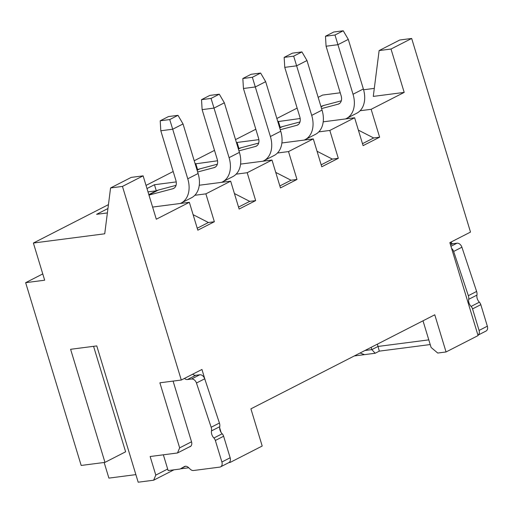 <?xml version="1.0" encoding="UTF-8"?>
<svg xmlns="http://www.w3.org/2000/svg" width="513" height="513" viewBox="0 0 513 513"><rect width="100%" height="100%" fill="white"/><g stroke="black" fill="none" stroke-linecap="round" stroke-linejoin="round"><path stroke-width="0.77" d="M184.43 378.427A4.931 3.495 -117.1 0 0 187.444 379.53L191.529 379.004A4.931 3.495 62.9 0 1 196.46 383.025L211.157 427.258A6.573 4.655 62.9 0 1 211.491 430.907A6.573 4.655 -117.1 0 0 213.902 437.999A4.437 3.142 62.9 0 1 215.351 440.475L221.892 462.008A4.931 3.495 62.9 0 1 220.571 466.856A4.931 3.495 62.9 0 1 219.737 467.112L193.504 470.511A4.931 3.495 62.9 0 1 190.329 469.267L188.47 467.516A4.931 3.495 -117.1 0 0 185.296 466.272A4.931 3.495 -117.1 0 0 184.462 466.529A4.931 3.495 -117.1 0 0 184.27 466.638L184.661 466.432M277.456 153.015L288.511 151.585L313.296 138.901L321.766 166.783L338.298 158.325L332.353 159.094L317.053 151.264M281.887 142.967L313.296 138.901M279.585 127.481L280.258 127.397M277.802 121.626L300.176 118.503M360.088 110.737L371.143 109.307L404.193 92.398L373.278 96.406L379.126 50.569L391.015 49.03L411.676 38.462L470.504 232.081L449.843 242.649L478.078 335.585L446.06 351.963L434.767 314.79L250.908 408.848L262.201 446.028L230.183 462.405L229.927 461.565M318.163 97.342L322.594 95.078L340.228 92.789M363.589 89.769L374.304 88.377M297.142 108.096L276.847 118.477M255.82 129.238L235.531 139.613M214.505 150.373L194.215 160.755M173.189 171.509L146.025 185.405M108.442 204.636L33.383 243.034L104.723 233.793L110.571 187.957L122.46 186.418L143.121 175.85L156.298 219.218L189.348 202.308L152.605 207.072M107.384 212.927L96.604 214.325L107.948 208.522M146.981 188.553L154.445 184.731L156.292 190.81L147.994 191.881M154.445 184.731L176.222 181.91M196.954 169.758L197.627 169.668M195.171 163.897L217.544 160.774M238.269 148.616L238.943 148.533L237.077 142.46L258.86 139.639M236.487 142.761L237.077 142.46M318.772 131.879L329.827 130.443L354.618 117.766L363.089 145.647L379.614 137.189L373.669 137.959L358.369 130.129M323.203 121.831L354.618 117.766M288.511 151.585L296.982 179.46L291.038 180.236L275.738 172.4M189.348 202.308L197.819 230.19L214.351 221.738L205.88 193.856L230.664 181.172L239.135 209.054L255.666 200.602L247.195 172.721L271.98 160.037L280.451 187.918L296.982 179.46M205.418 380.902L201.949 369.469L181.288 380.037L122.46 186.418M221.052 432.356L219.66 427.778M404.193 92.398L391.015 49.03M371.143 109.307L379.614 137.189M329.827 130.443L338.298 158.325M240.571 164.102L271.98 160.037M236.14 174.151L247.195 172.721M199.256 185.244L230.664 181.172M194.825 195.286L205.88 193.856M214.351 221.738L208.4 222.507L193.106 214.671M208.4 222.507L197.223 228.227M110.571 187.957L131.232 177.389L143.121 175.85M181.288 380.037L159.883 382.807L179.653 447.868L177.498 452.973L150.149 456.519L155.792 475.102L153.637 480.213L138.183 482.214L96.771 345.909L70.608 349.295L104.966 462.373L81.182 465.451L25.65 282.676L44.676 280.207L33.383 243.034M230.183 462.405L228.952 462.566M188.746 467.773L180.441 468.85M446.06 351.963L437.736 353.047L431.1 347.461L423.001 320.811M379.126 50.569L399.787 40.001L411.676 38.462M451.248 241.931L451.773 243.656M255.666 200.602L249.716 201.372L234.422 193.536M249.716 201.372L238.539 207.092M177.498 452.973L189.374 446.9A4.931 3.495 -117.1 0 0 190.208 446.643A4.931 3.495 -117.1 0 0 191.529 441.789L179.653 447.868M190.907 446.118L189.374 446.9M173.093 381.101L191.529 441.789M42.765 273.916L25.65 282.676M135.874 474.621L108.897 478.116L104.145 462.476M104.966 462.373L125.621 451.799L93.571 346.32M173.945 469.825L153.637 480.213M155.792 475.102L167.674 469.029L163.352 454.807M354.291 355.958L375.163 353.258L379.293 351.142L430.215 344.55M184.27 466.638L180.089 469.029L168.142 470.575L167.674 469.029M192.696 374.201A4.931 3.495 -117.1 0 0 195.709 375.304L199.794 374.772A4.931 3.495 62.9 0 1 204.719 378.799L219.423 423.033A6.573 4.655 62.9 0 1 219.756 426.681A6.573 4.655 -117.1 0 0 222.167 433.774A4.437 3.142 62.9 0 1 223.617 436.242L230.157 457.776A4.931 3.495 62.9 0 1 228.836 462.63L220.571 466.856M364.461 354.643L360.075 353.002M479.084 330.43A4.931 3.495 62.9 0 1 477.956 335.175L486.029 331.052A4.931 3.495 62.9 0 0 487.35 326.197L479.084 330.43L472.544 308.897L480.809 304.664L487.35 326.197M451.594 248.401A4.931 3.495 62.9 0 1 453.652 251.447L468.35 295.687A6.573 4.655 62.9 0 1 468.683 299.329A6.573 4.655 -117.1 0 0 471.094 306.421A4.437 3.142 62.9 0 1 472.544 308.897M449.888 242.623A4.931 3.495 -117.1 0 0 452.902 243.726L456.987 243.2A4.931 3.495 62.9 0 1 461.912 247.221L476.615 291.455A6.573 4.655 62.9 0 1 476.949 295.103A6.573 4.655 -117.1 0 0 479.36 302.195A4.437 3.142 62.9 0 1 480.809 304.664M379.293 351.142L378.036 346.448L428.791 339.869M377.344 344.165L378.036 346.448L371.835 349.616L375.163 353.258M364.948 350.507L371.835 349.616L371.143 347.339M148.828 194.626L155.952 190.977A24.656 17.468 62.9 0 1 158.44 190.028L176.036 185.353M198.095 173.509L187.764 178.793L172.701 129.225L183.032 123.941L198.095 173.509A24.656 17.468 62.9 0 1 191.484 197.774L181.16 203.058A24.656 17.468 62.9 0 1 180.198 203.494M197.101 170.252L199.756 168.892A24.656 17.468 -117.1 0 0 197.268 169.841L197.018 169.97M197.633 171.996L214.158 167.604A8.221 5.823 -117.1 0 0 214.985 167.283A8.221 5.823 -117.1 0 0 217.191 159.197L202.128 109.628L214.017 108.089L229.08 157.658A24.656 17.468 62.9 0 1 222.475 181.916A24.656 17.468 62.9 0 1 221.513 182.359M180.089 469.029L185.526 466.246M187.764 178.793A24.656 17.468 62.9 0 1 181.16 203.058M148.962 195.087L172.843 188.739A8.221 5.823 62.9 0 0 173.67 188.418A8.221 5.823 62.9 0 0 175.869 180.332L160.813 130.77L160.21 120.792L168.476 116.566L177.985 115.329L183.032 123.941M160.813 130.77L172.701 129.225L169.726 119.561L177.985 115.329M202.128 109.628L201.526 99.657L211.042 98.419L214.017 108.089L224.348 102.805L239.411 152.374A24.656 17.468 62.9 0 1 232.799 176.632L222.475 181.916M199.756 168.892L217.352 164.211M160.21 120.792L169.726 119.561M201.526 99.657L209.791 95.424L219.301 94.193L224.348 102.805M211.042 98.419L219.301 94.193M279.854 185.95L291.038 180.236M197.608 169.668L195.761 163.596M238.949 150.854L255.474 146.462A8.221 5.823 -117.1 0 0 256.301 146.147A8.221 5.823 -117.1 0 0 258.507 138.061L243.444 88.492L255.333 86.953L265.663 81.67L260.617 73.058L251.107 74.289L242.841 78.515L252.358 77.283L270.396 136.522A24.656 17.468 62.9 0 1 263.791 160.781A24.656 17.468 62.9 0 1 262.829 161.223M260.617 73.058L252.358 77.283M265.663 81.67L280.726 131.238A24.656 17.468 62.9 0 1 274.122 155.497L263.791 160.781M238.333 148.834L238.59 148.706A24.656 17.468 62.9 0 1 241.072 147.75L258.667 143.076M243.444 88.492L242.841 78.515M362.486 143.678L373.669 137.959M321.17 164.814L332.353 159.094M280.239 127.397L278.392 121.324M280.265 129.718L296.79 125.326A8.221 5.823 -117.1 0 0 297.617 125.012A8.221 5.823 -117.1 0 0 299.823 116.926L284.76 67.357L296.649 65.818L306.979 60.534L301.933 51.922L292.423 53.153L284.157 57.379L293.673 56.148L311.712 115.38A24.656 17.468 62.9 0 1 305.107 139.645A24.656 17.468 62.9 0 1 304.145 140.087M301.933 51.922L293.673 56.148M306.979 60.534L322.042 110.096A24.656 17.468 62.9 0 1 315.437 134.361L305.107 139.645M279.649 127.699L279.906 127.57A24.656 17.468 62.9 0 1 282.387 126.615L299.983 121.94M284.76 67.357L284.157 57.379M321.58 108.583L338.105 104.19A8.221 5.823 -117.1 0 0 338.933 103.876A8.221 5.823 -117.1 0 0 341.139 95.784L326.076 46.221L337.971 44.682L348.295 39.392L343.248 30.786L333.739 32.018L325.473 36.243L334.989 35.012L353.027 94.245A24.656 17.468 62.9 0 1 346.422 118.509A24.656 17.468 62.9 0 1 345.461 118.945M343.248 30.786L334.989 35.012M348.295 39.392L363.358 88.961A24.656 17.468 62.9 0 1 356.753 113.226L346.422 118.509M320.965 106.563L321.221 106.435A24.656 17.468 62.9 0 1 323.703 105.479L341.299 100.804M326.076 46.221L325.473 36.243M148.911 194.902L158.44 190.028M230.157 457.776L221.892 462.008M215.351 440.475L223.617 436.242M222.167 433.774L213.902 437.999M211.491 430.907L219.756 426.681M219.423 423.033L211.157 427.258M196.46 383.025L204.719 378.799M199.794 374.772L191.529 379.004M195.709 375.304L187.444 379.53M479.36 302.195L471.094 306.421M468.683 299.329L476.949 295.103M476.615 291.455L468.35 295.687M453.652 251.447L461.912 247.221M456.987 243.2L450.946 246.285M452.902 243.726L450.536 244.938M172.843 188.739L174.414 187.938M214.158 167.604L215.729 166.796M239.411 152.374L229.08 157.658M280.726 131.238L270.396 136.522M241.072 147.75L238.417 149.11M257.045 145.66L255.474 146.462M322.042 110.096L311.712 115.38M282.387 126.615L279.732 127.974M298.361 124.524L296.79 125.326M363.358 88.961L353.027 94.245M323.703 105.479L321.048 106.839M339.677 103.389L338.105 104.19"/></g></svg>
